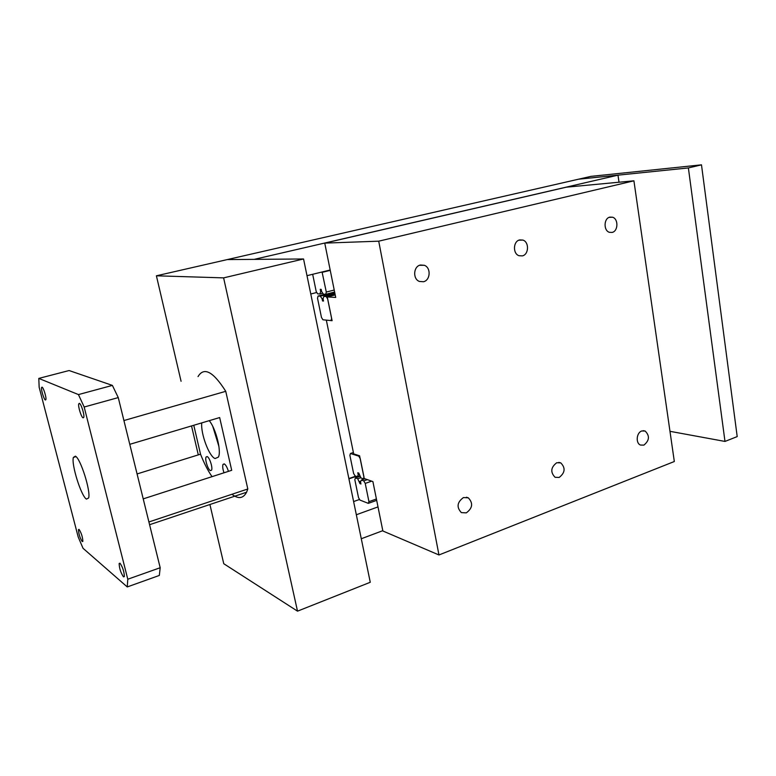 <?xml version="1.0" encoding="UTF-8"?>
<svg xmlns="http://www.w3.org/2000/svg" width="776" height="776" viewBox="0 0 776 776"><rect width="100%" height="100%" fill="white"/><g stroke="black" fill="none" stroke-linecap="round" stroke-linejoin="round"><path stroke-width="1.16" d="M619.015 182.224L617.977 175.163L578.576 179.198L590.856 176.385L701.485 164.842L737.2 436.587L724.988 441.437L688.38 167.936L701.485 164.842M348.86 478.55L355.815 476.154M348.928 478.87L356.32 476.328M310.778 293.997L316.792 292.474M306.995 275.674L330.178 270.009M223.614 277.876L303.552 258.971L370.268 582.272L297.509 611.158L223.614 277.876L156.403 275.8L227.232 259.591L254.179 259.368L617.977 175.163M303.552 258.971L227.232 259.591L578.576 179.198L688.38 167.936M361.286 538.748L382.81 530.677M356.329 514.76L378.009 506.903M353.613 501.568L359.579 499.443M42.05 387.137C43.446 387.447 46.57 397.622 45.881 399.64L45.396 400.018C43.989 399.621 40.905 389.552 41.574 387.525L42.05 387.137M120.008 563.192C122.715 567.198 124.17 571.65 124.364 576.568L123.471 576.859C120.765 572.814 119.32 568.362 119.145 563.502L120.008 563.192L119.145 563.502M79.055 529.377C81.364 532.986 82.625 536.982 82.857 541.367L82.237 541.59C79.938 537.952 78.677 533.956 78.454 529.61L79.055 529.377M79.404 403.345C81.15 403.782 84.613 414.811 83.798 417.323L83.09 417.866C81.325 417.323 77.92 406.43 78.725 403.898L79.404 403.345M129.776 444.328L219.666 417.556L231.704 470.305L143.221 498.881M223.992 472.797C222.722 468.995 222.392 466.192 223.013 464.397L224.225 463.873C225.797 464.834 227.184 467.327 228.416 471.371M210.422 470.634C208.016 469.82 204.67 459.382 206.057 457.015L207.153 456.55C209.539 457.268 212.944 467.821 211.547 470.178L210.422 470.634M209.248 420.66C215.932 428.604 221.645 451.477 218.386 457.093L215.088 458.548C209.151 456.579 200.596 433.629 201.741 422.901M75.379 456.162C80.471 458.276 90.928 491.227 88.639 497.988L86.427 499.113C81.141 496.058 71.179 464.261 73.371 457.413L75.379 456.162M212.789 426.441L218.929 446.52M137.08 473.942L200.528 454.183C204.078 463.214 207.91 470.702 212.042 476.658M200.528 454.183L193.777 425.267M127.254 586.937L159.322 575.452L160.186 567.731L118.262 397.593L112.384 385.4L69.093 370.54L38.8 378.407L78.444 394.586L84.177 407.022L127.788 579.226L127.254 586.937L83.042 548.302L78.201 537.002L39.159 387.263L38.8 378.407M231.917 494.273C238.348 499.249 243.227 498.57 246.574 492.236L247.816 488.977L225.748 391.317C213.216 371.52 203.972 366.611 198.035 376.593M148.905 521.967L247.816 488.977M123.917 420.543L225.748 391.317M160.186 567.731L127.788 579.226M118.262 397.593L84.177 407.022M112.384 385.4L78.444 394.586M297.509 611.158L223.76 563.715L209.908 504.516M198.297 454.881L191.526 425.937M181.08 381.288L156.403 275.8M669.979 431.32L724.988 441.437M322.069 271.988L326.298 292.057L334.223 290.04M326.298 292.057L325.745 294.298L334.621 292.028M322.282 272.318L330.256 270.368M325.745 294.298L323.446 294.172L321.633 291.553L321.186 289.361L320.226 289.312L320.672 291.504L319.916 293.978L317.656 293.852L316.21 291.543L312.67 274.287M319.916 293.978L322.806 293.241M320.672 291.504L321.574 291.272M318.053 296.054L320.313 296.18L322.108 298.799L322.554 300.972L323.514 301.04L323.068 298.857L323.834 296.384L326.143 296.519L327.627 298.867L331.604 318.412L331.042 320.585L322.923 319.78L321.468 317.442L317.53 298.246L318.053 296.054L325.066 294.259M331.042 320.585L332.031 320.323M326.143 296.519L335.067 294.23M323.834 296.384L334.931 293.541M322.554 300.972L323.456 300.739M322.108 298.799L323.175 298.527M320.313 296.18L334.718 292.494M355.408 477.909L357.736 478.743L359.948 483.623L360.947 483.981L360.53 481.945L361.364 480.043L363.74 480.897L365.224 483.409L368.94 501.655L368.319 503.362L359.948 500.074L358.502 497.591L354.816 479.646L355.408 477.909L359.948 476.338M368.319 503.362L376.69 500.355M368.94 501.655L376.409 498.978M365.224 483.409L371.675 481.159M363.74 480.897L367.368 479.636M361.364 480.043L364.982 478.792M359.948 483.623L360.811 483.322M359.54 481.586L360.898 481.12M357.736 478.743L360.801 477.676M363.381 478.84L361.005 477.997L358.774 473.098L357.785 472.749L358.202 474.796L357.367 476.706L355.039 475.872L353.594 473.409L349.879 455.299L350.451 453.494L358.764 456.152L360.248 458.655L363.993 477.065L363.381 478.84L364.264 478.53M358.764 456.152L359.608 455.871M350.451 453.494L353.4 452.515M357.367 476.706L359.676 475.911M358.202 474.796L359.055 474.495M423.473 281.736L419.409 281.445C412.609 279.079 413.356 266.381 420.379 265.023L424.336 265.295C431.165 267.633 430.496 280.301 423.473 281.736M466.289 512.878L461.351 512.606C456.395 507.242 457.093 502.237 463.447 497.562L468.297 497.833C473.302 503.149 472.632 508.164 466.289 512.878M522.345 255.896L519.037 255.721C512.616 253.762 513.12 241.161 519.687 239.92L522.888 240.075C529.348 242.005 528.893 254.576 522.345 255.896M559.186 477.444L555.073 477.288C550.223 472.206 550.776 467.356 556.741 462.729L560.767 462.884C565.655 467.918 565.122 472.768 559.186 477.444M612.148 232.422L609.432 232.325C603.398 230.695 603.738 218.26 609.868 217.115L612.507 217.202C618.559 218.803 618.268 231.209 612.148 232.422M643.896 445.123L640.452 445.046C635.486 443.154 636.485 432.61 641.791 430.971L645.166 431.049C649.881 435.831 649.463 440.516 643.896 445.123M327.278 296.946L335.717 297.441L324.746 243.111L378.717 241.181L438.964 554.966L382.869 530.988L372.897 481.595L364.206 478.511L359.589 455.793L353.681 453.911L326.327 320.119L332.109 320.692L327.278 296.946L335.203 294.909M438.964 554.966L674.325 461.516L633.914 180.818L566.315 187.181L324.746 243.111M378.717 241.181L633.914 180.818M223.013 464.397L224.39 463.961M206.057 457.015L207.308 456.627M73.371 457.413L75.999 456.637M149.584 524.712L246.574 492.236M79.773 403.617L78.725 403.898M79.084 529.407L78.454 529.61M42.311 387.331L41.574 387.525M643.207 430.67L645.166 431.049M609.063 217.387L612.507 217.202M558.768 462.389L560.767 462.884M518.843 240.201L522.888 240.075M466.415 497.222L468.297 497.833M419.583 265.285L424.336 265.295"/></g></svg>
